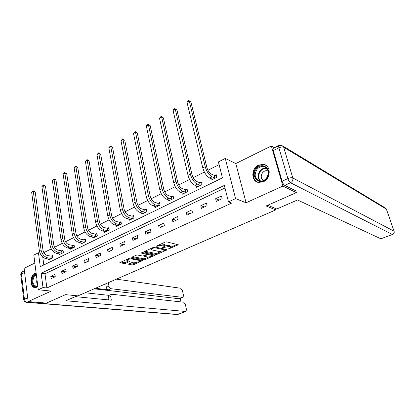 <?xml version="1.0" encoding="UTF-8"?>
<svg xmlns="http://www.w3.org/2000/svg" width="415" height="415" viewBox="0 0 415 415"><rect width="100%" height="100%" fill="white"/><g stroke="black" fill="none" stroke-linecap="round" stroke-linejoin="round"><path stroke-width="0.62" d="M168.293 249.067L178.305 244.772L166.648 241.872L165.165 242.09L156.154 246.266L163.178 245.032L164.874 245.799L162.384 247.745L169.149 246.406L170.098 246.624L170.788 247.148L168.293 249.067M36.089 272.754L35.021 273.101C29.709 275.29 29.605 287.528 34.943 287.6L36.821 287.237L37.858 286.583M263.281 181.801C270.824 178.725 271.265 165.813 263.935 164.428L258.654 165.061C251.158 168.267 250.826 181.111 258.265 182.413L263.281 181.801M128.899 263.909L128.567 264.199L128.816 264.355L132.136 264.936L133.531 264.723L142.765 260.496L130.611 258.094L129.164 258.317L119.831 262.664L124.241 263.556L125.662 263.338L129.817 261.336L126.834 260.366C127.592 259.359 129.184 258.898 131.612 258.97L139.466 260.438L140.109 260.859C139.352 261.839 137.785 262.301 135.409 262.238L132.701 262.218L128.899 263.909M43.004 287.554L38.263 289.743L33.833 255.101L38.455 252.766L40.276 266.695L222.44 177.869L218.42 161.892L225.272 158.437L235.575 198.609L228.483 201.887L224.344 185.432L41.137 273.277L43.004 287.554L46.874 287.974L231.669 203.096L228.483 201.887M295.828 190.827L296.351 192.617L266.129 205.975L275.762 209.902L77.916 295.879L65.565 294.64L46.454 303.085L28.132 301.575L51.242 291.097L38.263 289.743M296.351 192.617L282.89 186.065L271.343 145.956L235.803 163.546L225.272 158.437M235.803 163.546L246.085 202.753L282.89 186.065M246.085 202.753L235.575 198.609M155.879 254.431L157.301 254.219L166.633 250.095L166.804 249.602L155.2 247.024L153.726 247.241L144.259 251.511L143.886 251.838L144.135 252.009L155.879 254.431L155.687 253.461L157.103 253.249L161.025 251.511M154.37 255.516L145.271 259.536L143.86 259.749L131.705 257.321L135.985 255.241L137.443 255.018L142.309 255.982L143.751 255.765L146.728 254.276L141.442 253.088L142.547 252.59L154.515 255.038L154.743 255.199L154.37 255.516L154.266 254.986M34.844 263.027L24.106 268.344L28.132 301.575M274.429 147.756L271.343 145.956M275.762 209.902L275.347 208.423M224.982 187.974L44.986 273.791L46.874 287.974M221.486 195.963L215.65 198.707L216.308 201.405L222.155 198.666L221.486 195.963M206.447 203.039L200.782 205.705L201.405 208.377L207.085 205.716L206.447 203.039M191.844 209.917L186.335 212.506L186.926 215.146L192.446 212.563L191.844 209.917M177.646 216.599L172.292 219.115L172.853 221.729L178.217 219.219L177.646 216.599M163.842 223.094L158.634 225.547L159.168 228.131L164.387 225.693L163.842 223.094M150.417 229.412L145.349 231.798L145.857 234.361L150.93 231.985L150.417 229.412M137.355 235.559L132.421 237.883L132.899 240.42L137.842 238.106L137.355 235.559M124.64 241.546L119.836 243.807L120.288 246.318L125.102 244.067L124.64 241.546M112.258 247.376L107.578 249.576L108.009 252.061L112.693 249.872L112.258 247.376M100.197 253.051L95.637 255.194L96.047 257.658L100.612 255.526L100.197 253.051M88.442 258.581L84.001 260.672L84.385 263.11L88.836 261.03L88.442 258.581M76.988 263.976L72.656 266.01L73.019 268.427L77.356 266.399L76.988 263.976M65.819 269.231L61.596 271.218L61.939 273.615L66.167 271.633L65.819 269.231M54.925 274.357L50.806 276.297L51.128 278.667L55.252 276.738L54.925 274.357M219.115 164.641L207.936 170.254M204.356 172.049L193.125 177.687M189.567 179.472L178.741 184.908M175.203 186.683L164.755 191.927M161.243 193.691L151.153 198.754M147.667 200.507L137.93 205.394M134.46 207.132L125.055 211.852M121.616 213.58L112.527 218.145M109.109 219.857L100.326 224.266M96.934 225.973L88.442 230.232M85.07 231.923L76.863 236.047M73.512 237.728L65.57 241.712M62.245 243.382L54.562 247.236M51.263 248.896L43.829 252.626M42.755 257.035L43.814 264.972M210.69 178.403L211.105 180.094L216.848 177.278L216.194 174.642L214.638 175.41M196.103 185.713L196.471 187.279L202.048 184.54L201.431 181.936L199.916 182.678M181.915 192.804L182.242 194.262L187.668 191.6L187.077 189.017L185.609 189.743M168.117 199.693L168.412 201.052L173.688 198.463L173.128 195.906L171.696 196.611M154.691 206.385L154.956 207.656L160.086 205.14L159.557 202.603L158.167 203.293M141.629 212.885L141.863 214.083L146.858 211.634L146.355 209.124L145.001 209.793M128.904 219.213L129.117 220.339L133.978 217.953L133.5 215.468L132.183 216.116M116.511 225.366L116.703 226.429L121.439 224.105L120.988 221.646L119.707 222.279M104.44 231.357L104.616 232.364L109.228 230.102L108.797 227.664L107.547 228.281M92.675 237.193L92.83 238.148L97.328 235.943L96.923 233.526L95.704 234.127M81.205 242.879L81.345 243.787L85.729 241.634L85.35 239.242L84.162 239.829M70.021 248.419L70.151 249.285L74.425 247.184L74.062 244.814L72.9 245.384M59.106 253.819L59.226 254.644L63.396 252.6L63.054 250.25L61.923 250.805M48.462 259.09L48.565 259.878L52.638 257.881L52.311 255.552L51.211 256.097M39.954 253.015L38.455 252.766M44.986 273.791L41.137 273.277M215.65 198.707L219.213 200.046M200.782 205.705L204.424 206.96M186.335 212.506L190.049 213.689M172.292 219.115L176.074 220.225M158.634 225.547L162.478 226.585M145.349 231.798L149.25 232.774M132.421 237.883L136.374 238.796M119.836 243.807L123.836 244.658M107.578 249.576L111.625 250.37M95.637 255.194L99.725 255.936M84.001 260.672L88.125 261.362M72.656 266.01L76.817 266.653M61.596 271.218L65.788 271.815M50.806 276.297L55.024 276.846M170.757 247.018L170.581 246.162L169.891 245.633L170.098 246.624M164.864 245.882L168.941 245.415L169.891 245.633M164.843 245.67L164.667 244.798L163.946 244.253L164.153 245.255M160.906 244.004L163.946 244.253M170.783 247.184L177.127 244.378M144.913 251.215L155.687 253.461M165.071 249.716L165.824 249.384M164.874 250.292L164.988 249.944L154.79 247.698L152.596 248.372L151.376 249.441L152.139 249.986L159.142 251.49L163.718 250.8L164.874 250.292M153.519 254.836L152.03 255.495M148.663 256.984L145.084 258.571L145.271 259.536M132.764 256.688L143.678 258.789L145.084 258.571M147.263 256.958C149.654 257.035 151.247 256.563 152.035 255.541L148.715 254.566L147.278 254.784L144.306 256.263L147.263 256.958M152.02 255.453L151.828 254.488M147.631 253.627L147.086 253.798L147.278 254.784M146.671 253.985L147.086 253.798M141.52 260.153L140.094 260.781L139.922 259.847M120.921 262.031L124.064 262.586L125.491 262.368L128.562 260.994M129.651 263.577L131.96 263.982L133.355 263.769L136.758 262.259M214.316 175.384L211.432 174.144C209.368 172.967 207.842 170.726 206.857 167.421L190.931 102.007L189.276 101.053L205.197 166.685C206.686 171.67 208.978 175.037 212.081 176.795L214.965 178.019L214.316 175.384L216.423 175.561M187.009 102.365L187.881 100.995L188.789 100.466L189.276 101.053L187.009 102.365L202.79 167.904C204.273 172.879 206.566 176.24 209.679 177.978L212.651 179.337M215.286 178.045L214.965 178.019M188.789 100.466L190.931 102.007M256.273 169.019C262.301 160.506 273.34 170.114 266.638 178.284C260.392 186.781 249.7 176.972 256.273 169.019M266.539 178.077C269.558 172.676 268.733 168.848 264.07 166.591C261.357 166.073 258.986 167.043 256.942 169.502C253.933 174.928 254.8 178.751 259.536 180.971C262.181 181.448 264.516 180.484 266.539 178.077M268.204 171.001L267.525 170.767C265.616 170.399 263.945 171.079 262.503 172.806C260.553 176.038 260.859 178.616 263.426 180.546M266.29 165.544L264.376 164.729C261.004 164.075 258.052 165.284 255.516 168.345C251.926 174.544 252.725 179.207 257.912 182.325M37.791 286.07C33.439 289.182 30.082 280.753 33.693 275.97L36.24 273.926M36.318 274.554L34.274 276.328C31.981 281.313 32.593 284.612 36.105 286.22L37.765 285.857M36.121 273.023L33.278 275.347C30.145 279.554 31.478 287.372 35.425 287.605M267.706 205.28L276.769 209.01L297.514 199.983L380.861 238.786L392.398 234.491L290.526 182.75L284.732 185.381L296.237 191.035L295.926 191.17M273.267 150.572L282.101 181.236L287.901 178.58L278.906 147.813L273.267 150.572C272.914 149.27 272.966 148.497 273.412 148.259L278.963 145.525M392.574 234.511C393.923 233.863 394.447 232.831 394.141 231.404L386.37 209.15L283.72 147.263L292.788 177.957L394.022 231.202C394.369 232.696 393.83 233.79 392.398 234.491L380.861 238.786M284.732 185.381C283.658 184.68 282.786 183.3 282.101 181.236M77.221 295.812L65.871 300.751L185.65 311.483L185.962 311.437L186.454 309.543L185.36 304.366L183.689 302.198L111.988 294.282L111.448 294.354L110.701 296.466L108.056 297.571L108.813 295.459L111.448 294.354M75.323 296.637L111.334 300.19L110.701 296.466M183.01 297.348L179.145 298.759L183.01 297.348L183.482 295.522L182.408 290.433L180.748 288.259L116.397 279.16M181.013 301.902L180.281 298.406M108.958 286.158C109.301 287.595 109.996 288.446 111.038 288.71L108.414 289.831C107.366 289.571 106.676 288.721 106.333 287.289L108.958 286.158L108.362 282.651M182.678 297.389L111.038 288.71M85.07 292.772L109.062 295.356M108.414 289.831L95.383 288.29M179.145 298.759L94.179 288.814M106.333 287.289L105.747 283.787M108.45 299.905L108.056 297.571M199.594 182.657L196.648 181.485C194.547 180.359 193.022 178.16 192.072 174.891L176.966 110.079L175.28 109.171L190.376 174.196C191.808 179.124 194.106 182.429 197.265 184.104L200.212 185.261L199.594 182.657L201.638 182.808M173.071 110.447L173.952 109.083L174.834 108.569L175.28 109.171L173.071 110.447L188.037 175.379C189.463 180.302 191.761 183.591 194.931 185.261L197.971 186.543M200.533 185.287L200.212 185.261M174.834 108.569L176.966 110.079M185.282 189.722L182.284 188.618C180.146 187.538 178.621 185.381 177.703 182.149L163.38 117.933L161.668 117.061L175.976 181.49C177.361 186.366 179.654 189.608 182.87 191.211L185.868 192.306L185.282 189.722L187.269 189.852M159.521 118.306L160.403 116.952L161.259 116.454L161.668 117.061L159.521 118.306L173.709 182.642C175.083 187.507 177.376 190.739 180.598 192.332L183.705 193.546M186.195 192.327L185.868 192.306M161.259 116.454L163.38 117.933M171.374 196.596L168.319 195.548C166.15 194.516 164.625 192.399 163.743 189.204L150.157 125.574L148.42 124.744L161.985 188.581C163.318 193.406 165.611 196.585 168.874 198.121L171.929 199.148L171.374 196.596L173.299 196.7M146.329 125.958L147.221 124.609L148.051 124.127L148.42 124.744L146.329 125.958L159.78 189.702C161.103 194.516 163.396 197.685 166.664 199.21L169.834 200.357M172.251 199.169L171.929 199.148M148.051 124.127L150.157 125.574M157.84 203.277L154.738 202.292C152.544 201.301 151.019 199.226 150.163 196.062L137.287 133.013L135.529 132.224L148.383 195.475C149.665 200.248 151.957 203.366 155.262 204.839L158.369 205.809L157.84 203.277L159.718 203.366M133.495 133.402L134.387 132.063L135.197 131.591L135.529 132.224L133.495 133.402L146.236 196.565C147.512 201.327 149.805 204.434 153.119 205.897L156.341 206.976M158.691 205.824L158.369 205.809M135.197 131.591L137.287 133.013M144.674 209.777L141.525 208.849C139.305 207.905 137.78 205.866 136.96 202.733L124.759 140.26L122.975 139.502L135.15 202.183C136.385 206.898 138.677 209.964 142.023 211.37L145.172 212.288L144.674 209.777L146.5 209.85M120.993 140.649L122.679 138.859L122.975 139.502L120.993 140.649L133.065 203.241C134.294 207.951 136.587 211.002 139.938 212.402L143.206 213.424M145.499 212.298L145.172 212.288M122.679 138.859L124.759 140.26M131.861 216.106L128.671 215.229C126.419 214.327 124.899 212.324 124.106 209.227L112.553 147.315L110.748 146.594L122.275 208.709C123.468 213.372 125.755 216.381 129.143 217.73L132.333 218.591L131.861 216.106L133.635 216.163M108.818 147.709L110.489 145.94L110.748 146.594L108.818 147.709L120.246 209.736C121.429 214.394 123.722 217.393 127.109 218.731L130.429 219.696M132.66 218.601L132.333 218.591M110.489 145.94L112.553 147.315M119.38 222.269L116.153 221.444C113.881 220.578 112.361 218.612 111.599 215.546L100.658 154.188L98.832 153.503L109.747 215.058C110.898 219.675 113.181 222.632 116.599 223.918L119.826 224.733L119.38 222.269L121.113 222.316M96.954 154.593L98.604 152.845L98.832 153.503L96.954 154.593L107.765 216.059C108.912 220.671 111.194 223.618 114.618 224.899L117.979 225.807M120.153 224.738L119.826 224.733M98.604 152.845L100.658 154.188M107.226 228.276L103.963 227.498C101.67 226.668 100.155 224.733 99.413 221.703L89.059 160.89L87.223 160.237L97.541 221.242C98.656 225.812 100.933 228.712 104.383 229.952L107.651 230.709L107.226 228.276L108.912 228.307M85.386 161.3L87.026 159.568L87.223 160.237L85.386 161.3L95.616 222.217C96.721 226.777 99.003 229.671 102.458 230.901L105.856 231.757M107.973 230.719L107.651 230.709M87.026 159.568L89.059 160.89M95.377 234.122L92.083 233.396C89.775 232.597 88.26 230.699 87.549 227.7L77.755 167.427L75.904 166.799L85.656 227.264C86.73 231.788 89.007 234.641 92.483 235.824L95.782 236.54L95.377 234.122L97.027 234.143M74.114 167.836L75.732 166.125L75.904 166.799L74.114 167.836L83.783 228.214C84.847 232.727 87.124 235.575 90.605 236.752L94.044 237.556M96.109 236.54L95.782 236.54M75.732 166.125L77.755 167.427M83.835 239.823L80.51 239.139C78.181 238.376 76.671 236.514 75.987 233.541L66.727 173.802L64.859 173.205L74.078 233.131C75.115 237.608 77.382 240.415 80.889 241.546L84.214 242.22L83.835 239.823L85.443 239.839M63.116 174.217L64.719 172.526L64.859 173.205L63.116 174.217L72.252 234.06C73.279 238.526 75.551 241.323 79.058 242.448L82.528 243.206M84.541 242.22L84.214 242.22M64.719 172.526L66.727 173.802M72.578 245.384L69.227 244.741C66.882 244.01 65.378 242.178 64.714 239.237L55.968 180.017L54.085 179.451L62.79 238.853C63.791 243.283 66.058 246.038 69.585 247.127L72.936 247.755L72.578 245.384L74.15 245.39M52.383 180.437L53.971 178.766L54.085 179.451L52.383 180.437L61.01 239.756C62.001 244.176 64.268 246.93 67.801 248.009L71.302 248.72M73.263 247.755L72.936 247.755M53.971 178.766L55.968 180.017M61.596 250.805L58.224 250.204C55.864 249.508 54.36 247.698 53.722 244.788L45.468 186.086L43.575 185.547L51.787 244.43C52.752 248.813 55.008 251.526 58.562 252.569L61.939 253.155L61.596 250.805L63.132 250.8M41.915 186.511L43.487 184.857L43.575 185.547L41.915 186.511L50.049 245.312C51.009 249.69 53.265 252.393 56.819 253.425L60.351 254.094M62.26 253.155L61.939 253.155M43.487 184.857L45.468 186.086M50.884 256.097L47.486 255.536C45.116 254.867 43.617 253.088 42.999 250.204L35.218 192.015L33.314 191.497L41.054 249.866C41.988 254.208 44.239 256.88 47.808 257.876L51.206 258.426L50.884 256.097L52.389 256.086M31.69 192.441L33.247 190.801L33.314 191.497L31.69 192.441L39.358 250.727C40.286 255.064 42.532 257.725 46.107 258.716L49.665 259.339M51.533 258.421L51.206 258.426M33.247 190.801L35.218 192.015M169.18 248.383L169.294 248.917M157.238 245.659L157.352 246.235M163.287 247.039L163.401 247.594M168.941 245.415L169.149 246.406M164.382 246.463L164.511 247.096M162.976 244.025L163.178 245.032M158.354 245.156L158.473 245.727M177.77 244.528L177.895 245.115M144.057 251.62L144.135 252.009M166.519 249.54L166.633 250.095M157.103 253.249L157.301 254.219M164.828 249.166L164.988 249.944M154.655 247.008L154.79 247.698M153.649 247.278L153.763 247.848M152.481 247.807L152.596 248.372M143.678 258.789L143.86 259.749M131.887 257.098L131.96 257.487M146.345 253.368L146.49 254.115M141.391 252.813L141.442 253.088M151.273 254.374L151.418 255.116M148.57 253.824L148.715 254.566M144.56 255.401L144.669 255.946M139.331 259.738L139.466 260.438M131.482 258.26L131.612 258.97M129.381 261.144L129.475 261.637M125.491 262.368L125.662 263.338M124.064 262.586L124.241 263.556M120.023 262.441L120.096 262.83M142.319 260.304L142.412 260.796M133.355 263.769L133.531 264.723M131.96 263.982L132.136 264.936M128.749 263.987L128.816 264.355M212.081 176.795L209.679 177.978M205.197 166.685L202.79 167.904M260.081 181.07C257.554 178.123 257.513 174.767 259.956 171.001C261.829 168.718 264.044 167.727 266.596 168.028M266.964 168.438C264.443 168.075 262.254 169.024 260.392 171.281C257.995 174.995 258.073 178.274 260.625 181.111M37.677 285.178C36.712 283.621 36.473 281.728 36.951 279.508M37.205 281.463L37.48 283.616M283.056 146.09L384.897 207.718L386.495 209.378L394.084 231.248M279.03 145.494C278.589 145.732 278.548 146.505 278.906 147.813C280.924 146.936 282.527 146.749 283.72 147.263L281.868 145.369L279.03 145.494M290.526 182.75C292.43 181.661 293.187 180.058 292.788 177.957C291.6 177.527 289.966 177.734 287.901 178.58C288.591 180.65 289.468 182.045 290.526 182.75M24.599 272.401L21.424 273.957L24.444 299.277L27.675 297.794M28.345 301.591L27.027 302.187L177.703 314.44L185.65 311.483M178.019 314.394L185.962 311.437M27.027 302.187C25.642 301.913 24.781 300.942 24.444 299.277L23.769 299.9C24.039 301.306 24.905 302.11 26.373 302.317L27.027 302.187M21.424 273.957L22.436 271.732C21.243 272.37 20.688 273.335 20.771 274.631L21.424 273.957M197.265 184.104L194.931 185.261M190.376 174.196L188.037 175.379M182.87 191.211L180.598 192.332M175.976 181.49L173.709 182.642M168.874 198.121L166.664 199.21M161.985 188.581L159.78 189.702M155.262 204.839L153.119 205.897M148.383 195.475L146.236 196.565M142.023 211.37L139.938 212.402M135.15 202.183L133.065 203.241M129.143 217.73L127.109 218.731M122.275 208.709L120.246 209.736M116.599 223.918L114.618 224.899M109.747 215.058L107.765 216.059M104.383 229.952L102.458 230.901M97.541 221.242L95.616 222.217M92.483 235.824L90.605 236.752M85.656 227.264L83.783 228.214M80.889 241.546L79.058 242.448M74.078 233.131L72.252 234.06M69.585 247.127L67.801 248.009M62.79 238.853L61.01 239.756M58.562 252.569L56.819 253.425M51.787 244.43L50.049 245.312M47.808 257.876L46.107 258.716M41.054 249.866L39.358 250.727M164.968 249.192L165.139 250.032M151.179 248.445L151.376 249.441M146.562 253.409L146.723 254.245M144.176 255.573L144.306 256.263M126.668 259.437L126.834 260.366M267.525 170.767L268.23 171.125M266.264 167.722L264.07 166.591M386.432 209.196L386.012 208.491M177.117 314.529L26.373 302.317M24.402 270.767L22.436 271.732M23.769 299.9L20.771 274.631"/></g></svg>
